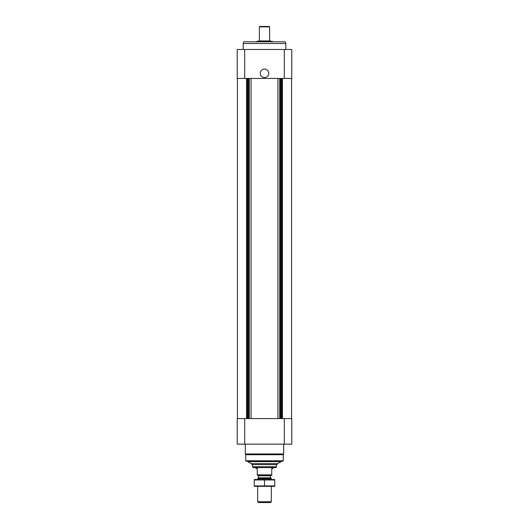 <?xml version="1.0" encoding="UTF-8"?>
<svg xmlns="http://www.w3.org/2000/svg" width="529" height="529" viewBox="0 0 529 529"><rect width="100%" height="100%" fill="white"/><g stroke="black" fill="none" stroke-linecap="round" stroke-linejoin="round"><path stroke-width="0.79" d="M237.223 444.155L237.223 418.584L291.777 418.584L291.777 444.155L237.223 444.155M277.923 78.451L277.923 418.584M251.077 78.451L251.077 418.584M244.682 49.468L237.223 49.468L237.223 78.451L291.777 78.451L291.777 49.468L244.682 49.468L244.682 78.451M264.5 69.074A4.265 4.265 0 0 1 268.19 75.468A4.265 4.265 0 0 1 260.81 75.468A4.265 4.265 0 0 1 264.5 69.074M281.21 461.632L247.79 461.632L251.361 463.649L251.923 464.614L277.077 464.614L277.639 463.649L281.21 461.632L281.21 461.209M247.79 461.632L247.79 461.209M283.253 460.779L245.747 460.779L246.17 461.209L282.83 461.209L283.253 460.779L283.253 454.695L283.683 453.961L283.683 444.155M245.747 460.779L245.747 454.695L283.253 454.695M245.747 454.695L245.317 453.961L283.683 453.961M245.317 453.961L245.317 444.155M243.188 49.468L243.188 43.497L285.812 43.497L285.812 49.468M243.188 43.497L243.809 41.798L285.191 41.798L285.812 43.497M271.747 474.844L257.253 474.844L257.253 475.273L271.747 475.273L271.747 468.449L273.024 468.449L273.024 467.596M257.253 474.844L257.253 468.449L255.976 468.449L255.976 467.596M276.436 466.743L252.564 466.743L253.06 467.596L275.94 467.596L276.436 466.743L276.436 464.614M252.564 466.743L252.564 464.614M271.317 501.763L257.683 501.763L258.463 502.55L270.537 502.55L271.317 501.763L271.317 486.356M257.683 479.532L257.683 478.613L271.317 478.613L271.317 479.532M257.683 501.763L257.683 486.356M257.683 478.613L258.463 477.826L270.537 477.826L271.317 478.613M258.463 477.826L258.463 475.783L270.537 475.783L271.046 475.273M257.954 475.273L258.463 475.783M254.27 486.343L274.73 486.343M274.73 485.92L254.27 485.92L254.27 479.968L274.73 479.968L274.73 485.92M264.5 485.92L264.5 479.968M254.27 479.545L274.73 479.545M272.812 41.917L272.217 41.315L256.783 41.315L256.188 41.917M258.106 41.467L258.628 40.945L270.372 40.945L270.749 41.315M259.382 40.945L259.382 26.873L269.618 26.873L269.618 40.945M259.382 26.873L259.812 26.45L269.188 26.45L269.618 26.873M284.318 444.155L284.318 418.584M244.682 444.155L244.682 418.584M282.446 78.451L282.446 418.584M282.255 78.451L282.255 418.584M281.395 78.451L281.395 418.584M281.097 78.451L281.097 418.584M280.588 78.451L280.588 418.584M279.682 78.451L279.682 418.584M249.318 78.451L249.318 418.584M248.412 78.451L248.412 418.584M247.903 78.451L247.903 418.584M247.605 78.451L247.605 418.584M246.745 78.451L246.745 418.584M246.554 78.451L246.554 418.584M284.318 49.468L284.318 78.451M251.361 463.649L277.639 463.649M291.565 78.451L291.565 418.584M237.435 78.451L237.435 418.584M270.537 477.826L270.537 475.783"/></g></svg>
